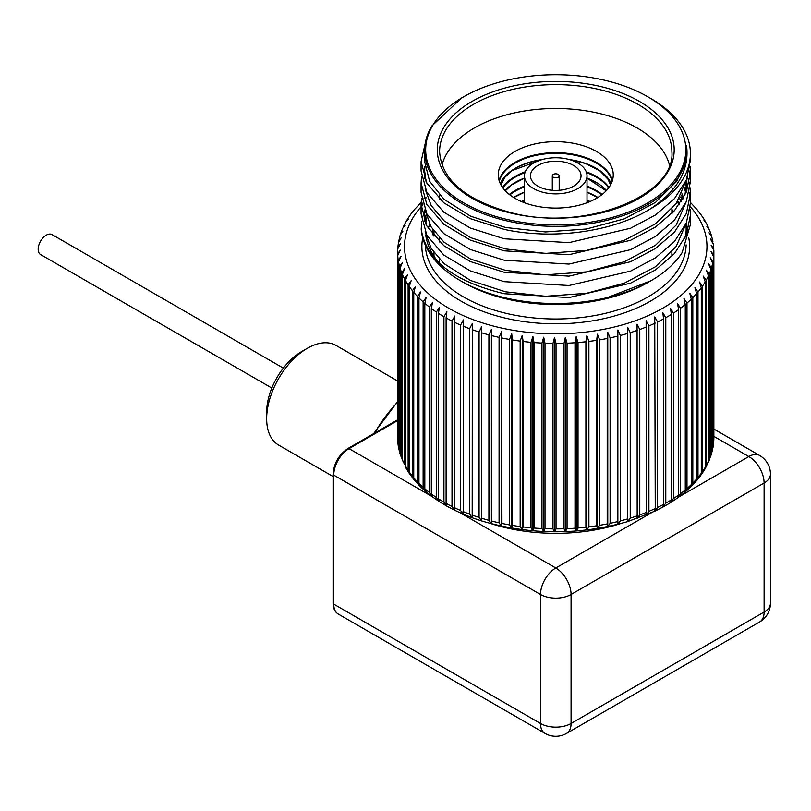 <?xml version="1.0" encoding="UTF-8"?>
<svg xmlns="http://www.w3.org/2000/svg" width="811" height="811" viewBox="0 0 811 811"><rect width="100%" height="100%" fill="white"/><g stroke="black" fill="none" stroke-linecap="round" stroke-linejoin="round"><path stroke-width="1.22" d="M426.079 224.525L424.65 213.851L424.852 209.856M679.496 198.431L681.27 201.726M686.765 221.879L686.441 230.75L684.879 238.221M690.404 215.189L690.404 224.576L682.132 252.606A134.667 77.744 180 0 1 650.969 280.748L602.918 299.3A131.098 75.687 -0 0 0 648.445 282.198A131.098 75.687 -0 0 0 649.053 281.843M686.41 234.815A131.098 75.687 -0 0 0 686.846 228.682L686.846 224.576M686.795 226.674A131.098 75.687 -0 0 0 686.43 222.701M679.709 204.048A131.098 75.687 -0 0 0 677.844 201.128M686.126 223.43L676.202 246.443L655.47 266.728L624.288 283.191L586.404 293.329L545.509 296.268L505.628 291.828L470.644 280.535L443.992 263.605L431.188 248.43L425.086 231.834M425.106 219.882L426.099 215.189M684.332 187.716L685.63 192.41M686.126 201.99L676.202 225.012L655.47 245.287L624.288 261.75L586.404 271.888L545.509 274.828L505.628 270.387L470.644 259.094L443.992 242.165L431.188 226.989L425.086 210.394M681.939 193.738L683.622 197.752M426.079 181.644L424.65 170.969L424.923 166.275M686.846 190.859L686.846 181.694L684.879 195.339M686.126 180.549L676.202 203.561L655.47 223.846L624.288 240.309L586.404 250.447L545.509 253.387L505.628 248.947L470.644 237.653L443.992 220.724L431.188 205.548L425.086 188.953M685.63 183.022L686.461 187.716M463.78 96.712A130.064 75.088 0 0 0 506.023 219.193A130.064 75.088 0 0 0 663.905 191.518A130.064 75.088 0 0 0 647.715 96.712A130.064 75.088 0 0 0 463.78 96.712L461.702 97.908L431.766 126.05A131.098 75.687 -0 0 0 424.65 150.653A131.098 75.687 -0 0 0 505.628 220.592A131.098 75.687 -0 0 0 686.846 150.653A131.098 75.687 -0 0 0 686.582 145.858C689.522 170.016 677.388 191.061 650.199 208.985C612.883 232.037 552.757 240.066 504.26 229.401L470.339 218.676L443.779 202.77L426.88 183.134L421.081 161.592L425.299 143.141M686.846 150.755L686.441 157.04L676.881 181.137L655.47 202.405L624.288 218.869L586.404 229.006L545.509 231.946L505.628 227.506L470.644 216.213L443.992 199.283L429.597 181.248L424.65 161.582L424.65 150.653M421.081 161.582L421.081 170.969L426.88 192.521L443.779 212.158L470.35 228.063L504.26 238.789L568.977 242.641L630.563 228.236L655.541 214.956L674.499 198.583L686.37 179.971L690.404 160.254L690.404 153.563A134.667 77.744 180 0 1 650.199 208.985M647.715 96.712L650.969 98.587A134.667 77.744 180 0 1 690.404 153.563M690.039 166.275L690.404 172.307L686.37 192.025L674.499 210.637L655.541 227.009L630.573 240.289L568.987 254.695L504.26 250.842L470.35 240.127L443.789 224.221L426.88 204.585L421.081 183.033L421.081 192.41L426.88 213.972L443.799 233.609L470.36 249.514L504.26 260.23L568.998 264.072L630.573 249.676L655.541 236.396L674.499 220.024L686.37 201.412L690.404 181.705M690.181 177.001L689.228 170.969M690.039 187.726L690.404 193.738L686.38 213.445L674.519 232.068L655.552 248.45L630.593 261.72L569.008 276.135L504.26 272.283L470.37 261.568L443.799 245.672L426.88 226.026L421.081 204.463L421.081 213.851L426.89 235.423L443.81 255.059L470.37 270.955L504.26 281.67L569.008 285.513L630.593 271.107L655.531 257.847L674.509 241.455L686.38 222.843L690.404 203.145M690.181 198.442L689.228 192.41M687.961 187.716L686.846 184.573M421.081 183.033L421.527 177.001M687.515 176.991L689.228 183.022M650.969 280.748A134.667 77.744 180 0 1 504.26 297.607A134.667 77.744 180 0 1 460.526 280.748A134.667 77.744 180 0 1 421.203 229.026L421.761 221.332M683.247 198.431L681.27 195.137M424.65 196.86L424.011 198.431M422.49 203.135L421.355 209.167M421.081 204.463L421.527 198.442M690.039 209.167L690.404 215.199L686.38 234.896L674.509 253.519L655.531 269.901L630.593 283.161L568.998 297.576L504.26 293.724C453.592 281.498 425.897 259.925 421.203 229.026M648.202 282.34A130.409 75.291 180 0 1 647.959 282.481A130.409 75.291 180 0 1 463.527 282.481L460.526 280.748M439.38 263.23A130.409 75.291 180 0 1 425.765 235.312M425.755 223.228A130.409 75.291 180 0 1 426.87 217.723M677.297 201.969A130.409 75.291 180 0 1 679.121 204.859M685.903 224.617A130.409 75.291 180 0 1 686.157 229.249A130.409 75.291 180 0 1 685.873 234.166M422.866 216.507L424.731 211.276M409.96 215.402L410.518 214.712M406.463 220.987L408.268 219.315L405.936 221.768L403.361 226.786L405.196 225.316L402.672 228.347L400.746 233.375L402.854 231.439L400.198 235.089L398.809 240.989M403.138 227.475L403.361 226.786M400.573 234.146L400.746 233.375M398.809 241.029L401.263 237.633L398.465 242.773M398.525 447.216L398.231 445.553A158.115 91.288 180 0 1 397.735 440.951L397.735 255.506L400.34 250.143L397.654 253.742A158.115 91.288 180 0 1 397.633 252.16L397.725 248.865L400.421 243.878L397.846 247.375L398.546 241.942M398.231 445.553L398.231 260.108L401.009 256.398L398.525 261.862L398.525 447.307L399.58 451.879A158.115 91.288 180 0 1 398.525 447.307M399.58 451.879L399.58 266.434L402.428 262.612L400.076 268.167L400.076 453.613L401.678 458.134A158.115 91.288 180 0 1 400.076 453.613M401.678 458.134L401.678 272.689L404.608 268.745L402.398 274.402L402.398 459.847L404.537 464.287A158.115 91.288 180 0 1 402.398 459.847M404.537 464.287L404.537 278.842L407.517 274.787L405.459 280.525L405.459 465.97L405.905 467.937L408.987 472.945L408.126 470.309A158.115 91.288 180 0 1 405.459 465.97M408.126 470.309L408.126 284.864L411.147 280.687L409.251 286.506L409.251 471.951L409.829 474.161L413.58 479.139L412.444 476.179A158.115 91.288 180 0 1 409.251 471.951M412.444 476.179L412.444 290.733L415.485 286.435L413.752 292.325L413.752 477.76L414.431 480.153L418.861 485.069L417.452 481.856A158.115 91.288 180 0 1 413.752 477.76M417.452 481.856L417.452 296.41L420.503 291.99L418.952 297.941L418.952 483.386L420.503 486.306M425.38 491.162L423.129 487.32L423.129 301.874L426.18 297.323L424.822 303.334L424.822 488.78L426.18 491.648M431.898 496.423L429.465 492.53L429.465 307.085L432.486 302.422L431.32 308.484L431.32 493.929L432.486 496.737M438.984 501.37L436.409 497.488L436.409 312.042L439.4 307.257L438.437 313.36L438.437 498.806L439.4 501.573M443.931 502.151L443.931 316.706L446.871 311.789L446.111 317.932L446.111 503.378L446.871 506.115L443.931 502.151A158.115 91.288 180 0 1 438.437 498.806M452.011 506.49L452.011 321.044L454.88 316.026L454.332 322.19L454.332 507.635L454.88 510.342L452.011 506.49A158.115 91.288 180 0 1 446.111 503.378M677.499 497.853L678.625 495.055A158.115 91.288 180 0 1 673.434 498.562L670.464 502.617L671.376 499.86A158.115 91.288 180 0 1 665.79 503.155L662.861 507.088L663.57 504.371A158.115 91.288 180 0 1 657.599 507.422L654.741 511.244L655.247 508.548A158.115 91.288 180 0 1 648.912 511.356L646.134 515.066L646.428 512.38A158.115 91.288 180 0 1 639.778 514.934L637.091 518.523L637.172 515.847A158.115 91.288 180 0 1 630.228 518.128L627.653 521.615L627.521 518.939A158.115 91.288 180 0 1 620.314 520.926L617.86 524.322L617.516 521.635A158.115 91.288 180 0 1 610.095 523.328L607.774 526.623L607.216 523.916A158.115 91.288 180 0 1 599.603 525.305L597.423 528.508L596.663 525.781A158.115 91.288 180 0 1 588.898 526.856L586.87 529.978L585.907 527.211A158.115 91.288 180 0 1 578.03 527.981L576.175 531.023L575.009 528.204A158.115 91.288 180 0 1 567.061 528.65L565.368 531.621L564.01 528.762A158.115 91.288 180 0 1 556.032 528.884L554.521 531.793L552.98 528.873A158.115 91.288 180 0 1 545.002 528.681L543.684 531.529L541.961 528.539A158.115 91.288 180 0 1 534.023 528.022L532.898 530.82L531.002 527.758A158.115 91.288 180 0 1 523.146 526.927L522.233 529.684L520.165 526.552A158.115 91.288 180 0 1 512.43 525.396L511.721 528.123L509.511 524.899A158.115 91.288 180 0 1 501.928 523.44L501.431 526.136L499.079 522.821A158.115 91.288 180 0 1 491.689 521.057L491.395 523.744L488.911 520.338A158.115 91.288 180 0 1 481.764 518.28L481.683 520.956L479.078 517.438A158.115 91.288 180 0 1 472.195 515.107L472.326 517.783L463.345 514.235L460.587 510.504L460.587 325.059L463.385 319.919L463.385 514.235L454.88 510.342M479.078 517.438L479.078 331.993L481.683 326.64L481.683 520.956L472.316 517.783L469.62 514.154L469.62 328.708L472.326 323.457L472.195 515.107M481.683 326.64L481.764 518.28M488.911 520.338L488.911 334.892L491.395 329.428L491.689 521.057M499.079 522.821L499.079 337.376L501.431 331.821L501.928 523.44M509.511 524.899L509.511 339.454L511.721 333.797L512.43 339.951L512.43 525.396M520.165 526.552L520.165 341.107L522.233 335.369L523.146 341.482L523.146 526.927M531.002 527.758L531.002 342.323L532.898 336.504L534.023 342.577L534.023 528.022M541.961 528.539L541.961 343.094L543.684 337.204L545.002 343.235L545.002 528.681M552.98 528.873L552.98 343.428L554.521 337.477L556.032 343.438L556.032 528.884M564.01 528.762L564.01 343.317L565.368 337.305L567.061 343.205L567.061 528.65M575.009 528.204L575.009 342.759L576.175 336.697L578.03 342.536L578.03 527.981M585.907 527.211L585.907 341.766L586.87 335.663L588.898 341.411L588.898 526.856M596.663 525.781L596.663 340.336L597.423 334.193L599.603 339.86L599.603 525.305M607.216 523.916L607.216 338.471L607.774 332.297L610.095 337.883L610.095 523.328M617.516 521.635L617.86 329.996L620.314 335.48L620.314 520.926M627.521 518.939L627.653 327.299L630.228 332.682L630.228 518.128M637.172 515.847L637.091 324.207L639.778 329.489L639.778 514.934M646.428 512.38L646.134 320.74L648.912 325.91L648.912 511.356M655.247 508.548L654.741 316.929L657.599 321.977L657.599 507.422M663.57 504.371L663.57 318.926L662.861 312.772L665.79 317.709L665.79 503.155M671.376 499.86L671.376 314.415L670.464 308.302L673.434 313.117L673.434 498.562M678.625 495.055L678.625 309.609L677.499 303.527L680.52 308.231L680.52 493.676L678.047 497.569M683.947 492.814L685.265 489.966L685.265 304.52L683.947 298.489L686.988 303.071L686.988 488.516L684.697 492.378M689.766 487.523L691.276 484.623L691.276 299.178L689.766 293.207L692.817 297.657L692.817 483.103L690.759 486.884M691.347 486.357L695.939 481.47L696.629 479.048L696.629 293.602L694.936 287.692L697.987 292.031L697.987 477.466L696.203 481.085M696.781 480.497L700.694 475.53L701.292 473.269L701.292 287.824L699.427 281.995L702.458 286.202L702.458 471.647L700.978 475.033M701.535 474.364L704.769 469.356L705.246 467.329L705.246 281.883L703.218 276.125L706.209 280.211L706.209 465.656L705.033 468.768M705.56 467.988L708.469 461.236L708.469 275.791L706.29 270.114L709.23 274.077L709.23 459.523L708.348 462.28M708.824 461.408L710.953 455.022L710.953 269.576L708.632 264.001L711.511 267.843L711.511 453.288L710.912 455.61M711.298 454.677L712.687 448.726L712.687 263.281L710.233 257.797L713.021 261.537L712.687 448.767M712.95 447.814L713.639 442.38L713.639 256.935L711.075 251.552L713.771 255.181L713.639 441.711M713.204 243.493L713.751 248.805L711.156 245.287L713.832 250.427L713.862 252.16A158.115 91.288 180 0 1 713.771 255.181M713.264 244.202L710.487 239.032L712.889 241.648M712.899 241.648L711.734 236.619L709.057 232.828L711.379 235.666M709.443 229.848L706.888 226.685L708.996 228.955M708.784 228.256L706.361 223.228L703.978 220.653L705.844 222.427M702.498 216.811L701.951 216.111M701.667 215.594L697.338 210.008M697.065 209.593L692.036 204.149M673.353 188.912L672.278 188.274M421.122 202.588L414.715 209.268M677.895 497.711L670.829 502.445M670.717 502.546L663.104 506.987M662.861 507.088L654.872 511.194M654.741 511.244L627.653 521.615C578.811 535.382 530.161 535.159 481.683 520.956M454.728 510.281L446.699 506.074M446.608 505.993L439.116 501.482M419.449 485.596L418.861 485.059M414.157 479.747L413.58 479.129M409.545 473.644L408.987 472.945M405.652 467.329L405.125 466.528M402.499 460.8L402.043 459.908M400.107 454.089L399.762 453.136M397.735 440.951L397.775 441.488M397.735 440.038L397.654 439.187A158.115 91.288 180 0 1 397.633 437.605L397.633 252.16A158.115 91.288 180 0 1 397.714 249.129M397.846 247.375L397.846 248.044M397.654 253.742L397.654 439.187M432.871 229.625L432.871 234.835M673.059 212.229L673.059 211.63M713.751 249.717L713.751 248.805M532.898 336.504L532.898 530.82M543.684 337.204L543.684 531.529M554.521 337.477L554.521 531.793M565.368 337.305L565.368 531.621M576.175 336.697L576.175 531.023M586.87 335.663L586.87 529.978M597.423 334.193L597.423 528.508M607.774 332.297L607.774 526.623M617.86 329.996L617.86 524.322M627.653 327.299L627.653 521.615M672.096 210.525L672.096 213.252M433.986 231.226L433.986 236.163M433.986 252.667L433.986 256.215M511.721 333.797L511.721 528.123M501.431 331.821L501.431 526.136M491.395 329.428L491.395 523.744M522.233 335.369L522.233 529.684M553.305 177.224A3.447 1.987 0 0 0 557.066 177.66A3.447 1.987 0 0 0 559.195 175.815A3.447 1.987 0 0 0 555.748 173.828A3.447 1.987 0 0 0 552.291 175.815A3.447 1.987 0 0 0 553.305 177.224M266.667 418.729L266.667 412.16A49.451 28.547 -60 0 1 301.631 351.599L307.328 348.304A57.5 33.2 120 0 0 266.667 418.729A57.5 33.2 120 0 0 278.579 445.046L333.078 476.523M397.633 380.998L336.078 345.456A57.5 33.2 120 0 0 307.328 348.304M442.015 165.038A115 66.39 180 0 1 555.748 108.481A115 66.39 180 0 1 669.47 165.038M283.333 368.123L52.046 234.592A11.496 6.64 120 0 0 40.55 241.232A11.496 6.64 120 0 0 40.55 254.512L271.837 388.043M515.086 198.35A57.5 33.2 180 0 1 498.248 174.882A57.5 33.2 180 0 1 555.748 141.682A57.5 33.2 180 0 1 613.248 174.882A57.5 33.2 180 0 1 577.746 205.548A57.5 33.2 180 0 1 515.086 198.35M577.868 163.052A31.284 18.055 0 0 0 543.775 159.138A31.284 18.055 0 0 0 524.464 175.815A31.284 18.055 0 0 0 555.748 193.88A31.284 18.055 0 0 0 587.022 175.815A31.284 18.055 0 0 0 577.868 163.052M573.63 165.485A25.303 14.608 0 0 0 546.067 162.322A25.303 14.608 0 0 0 530.445 175.815A25.303 14.608 0 0 0 555.748 190.423A25.303 14.608 0 0 0 581.041 175.815A25.303 14.608 0 0 0 573.63 165.485M510.464 212.999A118.447 68.388 180 0 1 483.599 95.566A118.447 68.388 180 0 1 673.171 140.861A118.447 68.388 180 0 1 510.464 212.999M671.893 151.687A116.145 67.06 0 0 0 555.748 84.628A116.145 67.06 0 0 0 439.592 151.687C441.519 179.718 465.311 200.033 510.991 212.644C583.91 232.331 675.867 195.806 671.893 151.687M425.359 245.216A130.409 75.291 0 0 0 505.892 313.279A130.409 75.291 0 0 0 676.242 272.486A130.409 75.291 0 0 0 686.136 244.851M673.677 211.559A130.409 75.291 0 0 0 671.893 209.471M429.718 224.353A130.409 75.291 0 0 0 428.137 228.185M688.691 237.501A133.856 77.278 180 0 1 504.574 317.932A133.856 77.278 180 0 1 422.724 237.887M398.231 260.108A158.115 91.288 180 0 1 397.735 255.506M399.58 266.434A158.115 91.288 180 0 1 398.525 261.862M401.678 272.689A158.115 91.288 180 0 1 400.076 268.167M404.537 278.842A158.115 91.288 180 0 1 402.398 274.402M408.126 284.864A158.115 91.288 180 0 1 405.459 280.525M412.444 290.733A158.115 91.288 180 0 1 409.251 286.506M417.452 296.41A158.115 91.288 180 0 1 413.752 292.325M423.129 301.874A158.115 91.288 180 0 1 418.952 297.941M429.465 307.085A158.115 91.288 180 0 1 424.822 303.334M436.409 312.042A158.115 91.288 180 0 1 431.32 308.484M443.931 316.706A158.115 91.288 180 0 1 438.437 313.36M452.011 321.044A158.115 91.288 180 0 1 446.111 317.932M460.587 325.059A158.115 91.288 180 0 1 454.332 322.19M469.62 328.708A158.115 91.288 180 0 1 463.04 326.103M479.078 331.993A158.115 91.288 180 0 1 472.195 329.661M488.911 334.892A158.115 91.288 180 0 1 481.764 332.834M499.079 337.376A158.115 91.288 180 0 1 491.689 335.612M509.511 339.454A158.115 91.288 180 0 1 501.928 337.994M520.165 341.107A158.115 91.288 180 0 1 512.43 339.951M531.002 342.323A158.115 91.288 180 0 1 523.146 341.482M541.961 343.094A158.115 91.288 180 0 1 534.023 342.577M552.98 343.428A158.115 91.288 180 0 1 545.002 343.235M564.01 343.317A158.115 91.288 180 0 1 556.032 343.438M575.009 342.759A158.115 91.288 180 0 1 567.061 343.205M585.907 341.766A158.115 91.288 180 0 1 578.03 342.536M596.663 340.336A158.115 91.288 180 0 1 588.898 341.411M607.216 338.471A158.115 91.288 180 0 1 599.603 339.86M617.516 336.19A158.115 91.288 180 0 1 610.095 337.883M627.521 333.493A158.115 91.288 180 0 1 620.314 335.48M637.172 330.401A158.115 91.288 180 0 1 630.228 332.682M646.428 326.934A158.115 91.288 180 0 1 639.778 329.489M655.247 323.102A158.115 91.288 180 0 1 648.912 325.91M663.57 318.926A158.115 91.288 180 0 1 657.599 321.977M671.376 314.415A158.115 91.288 180 0 1 665.79 317.709M678.625 309.609A158.115 91.288 180 0 1 673.434 313.117M685.265 304.52A158.115 91.288 180 0 1 680.52 308.231M691.276 299.178A158.115 91.288 180 0 1 686.988 303.071M696.629 293.602A158.115 91.288 180 0 1 692.817 297.657M701.292 287.824A158.115 91.288 180 0 1 697.987 292.031M690.283 206.663A151.221 87.304 180 0 1 695.473 279.896A151.221 87.304 180 0 1 492.389 325.799A151.221 87.304 180 0 1 421.081 206.805M421.842 205.953A151.221 87.304 180 0 1 422.957 204.757M680.297 197.012A151.221 87.304 180 0 1 682.811 199.192M705.246 281.883A158.115 91.288 180 0 1 702.458 286.202M708.469 275.791A158.115 91.288 180 0 1 706.209 280.211M710.953 269.576A158.115 91.288 180 0 1 709.23 274.077M712.687 263.281A158.115 91.288 180 0 1 711.511 267.843M713.639 256.935A158.115 91.288 180 0 1 713.021 261.537M713.842 250.569A158.115 91.288 180 0 1 713.862 252.16L713.862 437.605A158.115 91.288 180 0 1 713.771 440.626M701.292 473.269A158.115 91.288 180 0 1 697.987 477.466M696.629 479.048A158.115 91.288 180 0 1 692.817 483.103M691.276 484.623A158.115 91.288 180 0 1 686.988 488.516M685.265 489.966A158.115 91.288 180 0 1 680.52 493.676M469.62 514.154A158.115 91.288 180 0 1 463.04 511.548M460.587 510.504A158.115 91.288 180 0 1 454.332 507.635M436.409 497.488A158.115 91.288 180 0 1 431.32 493.929M429.465 492.53A158.115 91.288 180 0 1 424.822 488.78M423.129 487.32A158.115 91.288 180 0 1 418.952 483.386M713.639 442.38A158.115 91.288 180 0 1 713.021 446.983M712.687 448.726A158.115 91.288 180 0 1 711.511 453.288M710.953 455.022A158.115 91.288 180 0 1 709.23 459.523M708.469 461.236A158.115 91.288 180 0 1 706.209 465.656M705.246 467.329A158.115 91.288 180 0 1 702.458 471.647M397.633 419.804L347.889 448.524A2.301 1.328 60 0 1 349.044 448.635A21.623 12.479 120 0 0 333.757 475.114L333.757 604.124A2.301 1.328 180 0 1 333.078 603.191C333.169 608.402 334.892 612.011 338.228 614.018A21.623 12.479 120 0 1 333.757 604.124L540.501 723.493A21.623 12.479 0 0 0 571.076 723.493A21.623 12.479 60 0 1 566.595 733.387L759.643 621.936A21.623 12.479 -120 0 0 764.114 612.031A21.623 12.479 0 0 0 770.45 603.212L770.45 474.192A21.623 12.479 180 0 1 764.114 483.021A21.623 12.479 -120 0 0 748.827 456.542L713.862 436.359M397.633 420.585L349.044 448.635L431.999 496.525M347.889 448.524C338.856 454.707 333.919 463.253 333.078 474.171A2.301 1.328 0 0 0 333.757 475.114L540.501 594.473A21.623 12.479 120 0 1 555.788 567.994L651.304 512.846M460.577 513.028L555.788 567.994A21.623 12.479 60 0 1 571.076 594.473L571.076 723.493L764.114 612.031L764.114 483.021L571.076 594.473A21.623 12.479 180 0 1 540.501 594.473L540.501 723.493A21.623 12.479 120 0 0 544.972 733.387A21.623 21.623 0 0 0 566.595 733.387M679.263 496.707L748.827 456.542A21.623 12.479 120 0 1 759.643 455.478L713.862 429.039M620.263 523.703A133.055 76.822 180 0 1 491.223 523.703M397.633 402.215A100.625 58.098 120 0 0 374.479 433.165M499.039 180.366A57.5 33.2 180 0 1 555.748 152.65A57.5 33.2 180 0 1 612.457 180.366M502.496 187.402A57.5 33.2 180 0 1 525.254 171.79M586.231 171.79A57.5 33.2 180 0 1 608.99 187.402M597.535 169.276A57.5 33.2 0 0 0 571.126 160.091M540.369 160.091A57.5 33.2 0 0 0 513.951 169.276M509.298 194.447A57.5 33.2 180 0 1 524.464 186.165M587.022 186.165A57.5 33.2 180 0 1 602.188 194.447M597.535 183.367A57.5 33.2 0 0 0 587.022 178.308M524.464 178.308A57.5 33.2 0 0 0 513.951 183.367M521.372 201.493A57.5 33.2 180 0 1 524.464 200.246M587.022 200.246A57.5 33.2 180 0 1 590.124 201.493M597.535 197.448A57.5 33.2 0 0 0 587.022 192.389M524.464 192.389A57.5 33.2 0 0 0 513.951 197.448M589.242 201.858A57.145 32.987 0 0 0 587.022 200.976M524.464 200.976A57.145 32.987 0 0 0 522.254 201.858M601.661 194.863A57.145 32.987 0 0 0 587.022 186.895M524.464 186.895A57.145 32.987 0 0 0 509.835 194.863M513.616 197.468A57.145 32.987 180 0 1 524.464 192.146M587.022 192.146A57.145 32.987 180 0 1 597.879 197.468M505.01 190.494A57.145 32.987 180 0 1 524.464 178.065M587.022 178.065A57.145 32.987 180 0 1 606.486 190.494M608.625 187.919A57.145 32.987 0 0 0 586.535 172.631M524.96 172.631A57.145 32.987 0 0 0 502.871 187.919M612.193 181.198A57.145 32.987 0 0 0 555.748 153.35A57.145 32.987 0 0 0 499.302 181.198M500.286 183.641A57.145 32.987 180 0 1 542.235 159.534M569.261 159.534A57.145 32.987 180 0 1 611.21 183.641M424.65 221.454L424.65 213.851M424.65 178.572L424.65 170.969M690.404 172.307L690.404 181.684M690.404 193.748L690.404 203.125M673.323 211.945L671.893 210.302M429.84 224.596L428.228 228.337M410.792 214.226L414.705 209.258M409.96 215.391L406.727 220.399M711.237 234.876L709.453 229.848M705.59 221.819L702.508 216.811M691.803 203.845L690.404 202.466M426.221 197.813L425.146 198.736M690.536 487.168L685.265 491.942M684.504 492.581L678.574 497.214M438.508 501.086L432.06 496.585M431.361 496.058L425.572 491.385M424.802 490.716L419.682 485.911M398.282 446.263L397.745 441.235M713.862 437.605L713.771 440.89M439.592 195.035L439.592 199.111M439.592 237.917L439.592 241.992M439.592 259.358L439.592 263.433M671.893 209.056L671.893 213.465M671.893 251.937L671.893 256.347M552.291 175.815L552.291 190.291M559.195 175.815L559.195 190.291M333.078 474.171L333.078 603.191M759.643 621.936A21.623 21.623 0 0 0 770.45 603.212M544.972 733.387L338.228 614.018M770.45 474.192A21.623 21.623 0 0 0 759.643 455.478M373.638 433.652L397.633 401.567M500.985 184.999L504.858 177.325L511.903 170.675L542.032 159.585M569.454 159.585L585.36 163.437L599.958 170.949L608.027 179.302L610.511 184.999M505.314 190.828L511.903 184.756L524.464 178.136M587.022 178.136L606.172 190.828M513.769 197.57L524.464 192.217M587.022 192.217L597.717 197.57M587.022 202.73L587.022 175.815M524.464 202.73L524.464 175.815"/></g></svg>
